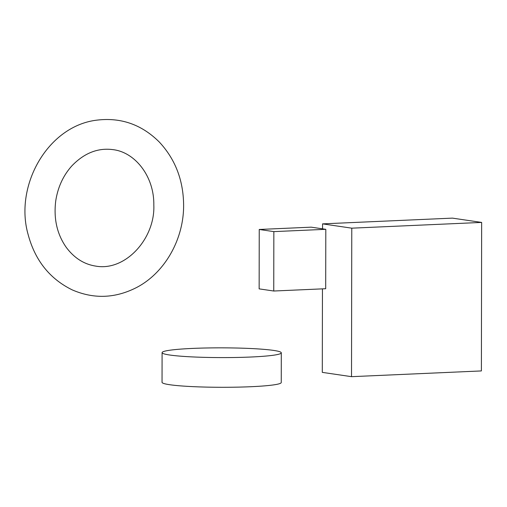 <?xml version="1.0" encoding="UTF-8"?>
<svg xmlns="http://www.w3.org/2000/svg" width="507" height="507" viewBox="0 0 507 507"><rect width="100%" height="100%" fill="white"/><g stroke="black" fill="none" stroke-linecap="round" stroke-linejoin="round"><path stroke-width="0.76" d="M351.516 376.669L481.39 370.928L481.65 222.421L452.434 218.124L322.56 223.872L351.776 228.169L351.516 376.669L322.3 372.372L322.446 288.863M481.65 222.421L351.776 228.169M322.553 228.841L322.56 223.872M273.647 350.419A59.604 4.874 0.1 0 0 206.596 347.979A59.604 4.874 0.1 0 0 162.094 352.612A59.604 4.874 0.1 0 0 221.686 357.593A59.604 4.874 0.1 0 0 281.296 352.821A59.604 4.874 0.1 0 0 273.647 350.419M281.296 352.821L281.246 382.525A59.604 4.874 -179.9 0 1 221.635 387.291A59.604 4.874 -179.9 0 1 162.044 382.316L162.094 352.612M273.748 291.018L325.697 288.717L325.805 229.316L311.197 227.168L259.242 229.468L273.85 231.617L273.748 291.018L259.14 288.87L259.242 229.468M325.805 229.316L273.85 231.617M153.817 205.012C154.267 176.354 135.058 152.176 112.991 149.641C97.914 147.645 84.206 153.057 71.861 165.878C63.248 175.498 57.874 187.153 55.745 200.854C53.52 218.656 57.018 234.152 66.24 247.346C74.244 258.069 84.111 264.324 95.848 266.124C125.546 271.467 155.294 238.347 153.817 205.012M183.616 205.062C183.369 180.194 175.264 159.185 159.306 142.042C141.605 124.424 120.647 117.142 96.419 120.197C47.614 126.281 14.158 185.796 28.132 234.551C35.084 260.44 49.8 278.894 72.273 289.903C93.808 299.212 115.247 298.414 136.586 287.513C164.946 272.779 183.883 239.044 183.616 205.062"/></g></svg>

